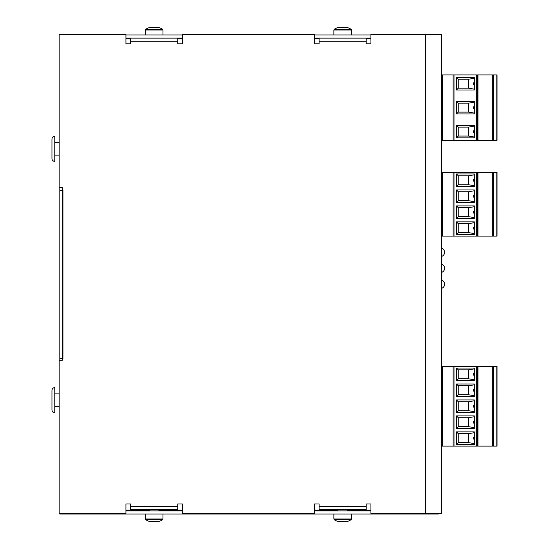 <?xml version="1.0" encoding="UTF-8"?>
<svg xmlns="http://www.w3.org/2000/svg" width="549" height="549" viewBox="0 0 549 549"><rect width="100%" height="100%" fill="white"/><g stroke="black" fill="none" stroke-linecap="round" stroke-linejoin="round"><path stroke-width="0.82" d="M51.949 390.408L51.949 409.883C52.121 411.599 53.061 412.539 54.776 412.711L54.776 387.58C53.061 387.745 52.121 388.692 51.949 390.408C52.121 388.692 53.061 387.745 54.776 387.58L54.776 412.711C53.061 412.539 52.121 411.599 51.949 409.883M59.175 393.866L55.092 393.866M51.949 139.117L51.949 158.592C52.121 160.308 53.061 161.255 54.776 161.42L54.776 136.289C53.061 136.461 52.121 137.401 51.949 139.117C52.121 137.401 53.061 136.461 54.776 136.289L54.776 161.42C53.061 161.255 52.121 160.308 51.949 158.592M59.175 142.575L55.092 142.575M370.932 38.917L366.224 38.917M319.106 38.917L314.392 38.917M182.467 38.917L177.752 38.917M130.635 38.917L125.927 38.917M125.927 510.083L149.486 510.083M158.908 510.083L182.467 510.083M314.392 510.083L337.951 510.083M347.373 509.616L347.373 510.872L347.373 510.083L370.932 510.083M441.451 288.41A4.399 4.399 0 0 0 441.451 279.983M441.451 272.455A4.399 4.399 0 0 0 441.451 264.021M441.451 256.493A4.399 4.399 0 0 0 441.451 248.066M424.459 513.384L424.459 514.008L438.308 514.008L438.308 513.384M125.927 510.872L182.467 510.872M314.392 510.872L370.932 510.872M370.932 38.128L314.392 38.128M182.467 38.128L125.927 38.128M125.927 34.992L182.467 34.992M314.392 34.992L370.932 34.992M59.807 190.476L62.943 190.476L62.943 358.524L59.807 358.524L59.807 187.49M424.459 514.008L59.807 514.008L59.807 513.384M59.807 360.254L59.807 358.524M425.743 513.384L425.743 34.361L441.451 34.361L441.451 513.384L370.932 513.384L370.932 503.961L366.224 503.961L366.224 506.473L319.106 506.473L319.106 509.616L366.224 509.616L366.224 506.473M425.743 34.361L370.932 34.361L370.932 43.783L366.224 43.783L366.224 38.128L319.106 38.128L319.106 41.271L366.224 41.271M319.106 506.473L319.106 503.961L314.392 503.961L314.392 513.384L182.467 513.384L182.467 503.961L177.752 503.961L177.752 506.473L130.635 506.473L130.635 503.961L125.927 503.961L125.927 513.384L59.175 513.384L59.175 360.254L62.318 360.254L62.318 187.49L59.175 187.49L59.175 34.361L125.927 34.361L125.927 43.783L130.635 43.783L130.635 41.271L177.752 41.271L177.752 43.783L182.467 43.783L182.467 34.361L314.392 34.361L314.392 43.783L319.106 43.783L319.106 41.271M130.635 506.473L130.635 509.616L177.752 509.616L177.752 506.473M177.752 41.271L177.752 38.128L130.635 38.128L130.635 41.271M441.767 40.015L441.767 66.717M441.451 492.185L441.451 493.414M441.451 490.648L441.767 492.281M441.451 481.054L441.767 490.648M441.451 467.734L441.767 469.306M441.451 466.396L441.767 467.734M441.451 273.416L441.767 272.345M441.451 257.007L441.451 256.575M441.451 247.736L441.767 248.175M441.451 289.227L441.767 288.3M441.451 468.983L441.767 477.568M441.451 477.472L441.451 478.584M497.051 173.978L497.051 186.543M477.259 236.111L477.259 172.283L454.016 172.283L454.016 236.111L492.336 236.111L492.336 172.283L497.051 172.283L497.051 236.111L496.104 236.111L496.104 172.283M474.336 205.896L474.336 218.461L456.528 218.461L456.528 205.896L474.336 205.896M474.336 173.978L474.336 186.543L456.528 186.543L456.528 173.978L474.336 173.978M456.528 202.499L456.528 189.94L474.336 189.94L474.336 202.499L456.528 202.499L458.257 200.694L458.257 191.745L468.558 191.745L468.558 200.694L458.257 200.694M474.336 221.851L474.336 234.416L456.528 234.416L456.528 221.851L474.336 221.851M442.192 236.111L442.192 172.283L441.451 172.283L441.451 236.111L454.016 236.111M442.192 172.283L454.016 172.283M492.336 236.111L496.104 236.111M456.528 173.978L458.257 175.783L458.257 184.738L456.528 186.543M477.959 236.111L477.959 172.283L477.259 172.283M477.959 172.283L492.336 172.283M458.257 175.783L468.558 175.783L474.336 174.802M474.336 217.637L468.558 216.649L468.558 207.7L474.336 206.719M474.336 213.547A1.441 1.304 90 0 1 474.336 210.802M474.336 197.592A1.441 1.304 90 0 1 474.336 194.847M474.336 181.63A1.441 1.304 90 0 1 474.336 178.892M456.528 189.94L458.257 191.745M474.336 185.72L468.558 184.738L458.257 184.738M468.558 184.738L468.558 175.783M474.336 190.757L468.558 191.745M456.528 205.896L458.257 207.7L458.257 216.649L456.528 218.461M474.336 233.593L468.558 232.611L468.558 223.656L458.257 223.656L458.257 232.611L456.528 234.416M468.558 232.611L458.257 232.611M474.336 201.682L468.558 200.694M458.257 207.7L468.558 207.7M497.051 205.896L497.051 218.461M497.051 221.851L497.051 234.416M468.558 216.649L458.257 216.649M456.528 221.851L458.257 223.656M474.336 222.674L468.558 223.656M474.336 229.503A1.441 1.304 90 0 1 474.336 226.764M442.192 446.124L442.192 366.341L441.451 366.341L441.451 446.124L454.016 446.124L454.016 366.341L497.051 366.341L497.051 446.124L497.051 366.341M442.192 366.341L454.016 366.341M474.336 375.688A1.441 1.304 90 0 1 474.336 372.949M474.336 391.643A1.441 1.304 90 0 1 474.336 388.905M456.528 368.036L458.257 369.841L458.257 378.796L456.528 380.601L456.528 368.036L474.336 368.036L474.336 380.601L456.528 380.601M474.336 379.778L468.558 378.796L458.257 378.796M468.558 378.796L468.558 369.841L458.257 369.841M474.336 443.606L468.558 442.624L468.558 433.669L474.336 432.687M474.336 439.516A1.441 1.304 90 0 1 474.336 436.778M456.528 383.991L474.336 383.991L474.336 396.556L456.528 396.556L456.528 383.991L458.257 385.796L458.257 394.752L456.528 396.556M454.016 446.124L497.051 446.124M474.336 415.909L474.336 428.467L456.528 428.467L456.528 415.909L474.336 415.909M477.259 446.124L477.259 366.341M474.336 368.859L468.558 369.841M474.336 395.733L468.558 394.752L458.257 394.752M468.558 394.752L468.558 385.796L458.257 385.796M492.336 446.124L492.336 366.341M474.336 384.815L468.558 385.796M474.336 399.946L474.336 412.512L456.528 412.512L456.528 399.946L474.336 399.946M474.336 431.864L474.336 444.429L456.528 444.429L456.528 431.864L474.336 431.864M474.336 407.605A1.441 1.304 90 0 1 474.336 404.86M474.336 411.688L468.558 410.707L468.558 401.758L474.336 400.77M456.528 399.946L458.257 401.758L468.558 401.758M456.528 415.909L458.257 417.714L458.257 426.662L456.528 428.467M474.336 427.65L468.558 426.662L458.257 426.662M468.558 426.662L468.558 417.714L458.257 417.714M458.257 401.758L458.257 410.707L456.528 412.512M456.528 431.864L458.257 433.669L468.558 433.669M458.257 433.669L458.257 442.624L456.528 444.429M468.558 442.624L458.257 442.624M468.558 410.707L458.257 410.707M474.336 416.725L468.558 417.714M474.336 423.56A1.441 1.304 90 0 1 474.336 420.815M456.528 113.924L456.528 101.359L458.257 103.164L458.257 112.12L456.528 113.924L474.336 113.924L474.336 101.359L456.528 101.359M442.81 140.345L477.259 140.345L477.259 74.945L441.451 74.945L441.451 140.345L442.81 140.345L442.81 74.945M492.336 74.945L497.051 74.945L497.051 140.345L492.336 140.345L492.336 74.945L477.259 74.945M456.528 137.861L456.528 125.296L458.257 127.1L458.257 136.056L456.528 137.861L474.336 137.861L474.336 125.296L456.528 125.296M497.051 77.423L497.051 89.988M474.336 77.423L474.336 89.988L456.528 89.988L456.528 77.423L474.336 77.423M454.016 140.345L454.016 74.945M456.528 77.423L458.257 79.234L458.257 88.183L456.528 89.988M474.336 89.164L468.558 88.183L458.257 88.183M468.558 88.183L468.558 79.234L458.257 79.234M474.336 78.246L468.558 79.234M474.336 85.081A1.441 1.304 90 0 1 474.336 82.336M497.051 101.359L497.051 113.924M474.336 137.037L468.558 136.056L468.558 127.1L458.257 127.1M468.558 136.056L458.257 136.056M474.336 113.101L468.558 112.12L468.558 103.164L474.336 102.183M474.336 109.011A1.441 1.304 90 0 1 474.336 106.273M492.336 140.345L477.259 140.345M458.257 103.164L468.558 103.164M497.051 125.296L497.051 137.861M474.336 126.119L468.558 127.1M468.558 112.12L458.257 112.12M474.336 132.947A1.441 1.304 90 0 1 474.336 130.209M162.579 29.248L145.808 29.248L145.403 29.989L145.808 29.248A15.708 15.708 0 0 1 149.795 27.45L158.592 27.45A15.708 15.708 0 0 1 162.579 29.248A0.878 0.878 0 0 1 162.991 29.989L145.403 29.989L145.403 34.992M351.044 29.248L334.279 29.248A15.708 15.708 0 0 1 338.266 27.45L347.057 27.45A15.708 15.708 0 0 1 351.044 29.248A0.878 0.878 0 0 1 351.456 29.989L333.867 29.989L334.279 29.248L333.867 29.989L333.867 34.992M333.867 514.008L333.867 519.011L334.279 519.752L333.867 519.011L351.456 519.011A0.878 0.878 0 0 1 351.044 519.752L334.279 519.752A15.708 15.708 0 0 0 338.266 521.55L347.057 521.55A15.708 15.708 0 0 0 351.044 519.752A0.878 0.878 0 0 0 351.456 519.011L351.456 514.008M162.991 519.011L145.403 519.011L145.808 519.752L162.579 519.752A0.878 0.878 0 0 0 162.991 519.011L162.991 514.008M145.403 514.008L145.403 519.011L145.808 519.752A15.708 15.708 0 0 0 149.795 521.55L158.592 521.55A15.708 15.708 0 0 0 162.579 519.752M476.319 236.111L476.319 172.283M453.076 236.111L453.076 172.283M493.276 236.111L493.276 172.283M442.81 236.111L442.81 172.283M453.076 446.124L453.076 366.341M496.104 446.124L496.104 366.341M442.81 446.124L442.81 366.341M476.319 446.124L476.319 366.341M477.959 446.124L477.959 366.341M493.276 446.124L493.276 366.341M476.319 140.345L476.319 74.945M453.076 140.345L453.076 74.945M493.276 140.345L493.276 74.945M496.104 140.345L496.104 74.945M442.192 140.345L442.192 74.945M477.959 140.345L477.959 74.945M55.092 406.425L59.175 406.425M55.092 155.134L59.175 155.134M473.519 211.667A1.572 1.572 0 0 0 473.519 212.683M473.519 195.712A1.572 1.572 0 0 0 473.519 196.727M473.519 179.756A1.572 1.572 0 0 0 473.519 180.772M473.519 227.622A1.572 1.572 0 0 0 473.519 228.645M473.519 373.807A1.572 1.572 0 0 0 473.519 374.823M473.519 389.763A1.572 1.572 0 0 0 473.519 390.785M473.519 405.725A1.572 1.572 0 0 0 473.519 406.74M473.519 421.68A1.572 1.572 0 0 0 473.519 422.696M473.519 437.635A1.572 1.572 0 0 0 473.519 438.651M473.519 83.201A1.572 1.572 0 0 0 473.519 84.217M473.519 107.137A1.572 1.572 0 0 0 473.519 108.153M473.519 131.067A1.572 1.572 0 0 0 473.519 132.089M162.991 29.989L162.991 34.992M351.456 29.989L351.456 34.992M337.951 510.872L337.951 509.616M334.279 519.752A15.708 15.708 0 0 0 338.266 521.55M158.908 510.872L158.908 509.616M149.486 510.872L149.486 509.616"/></g></svg>
